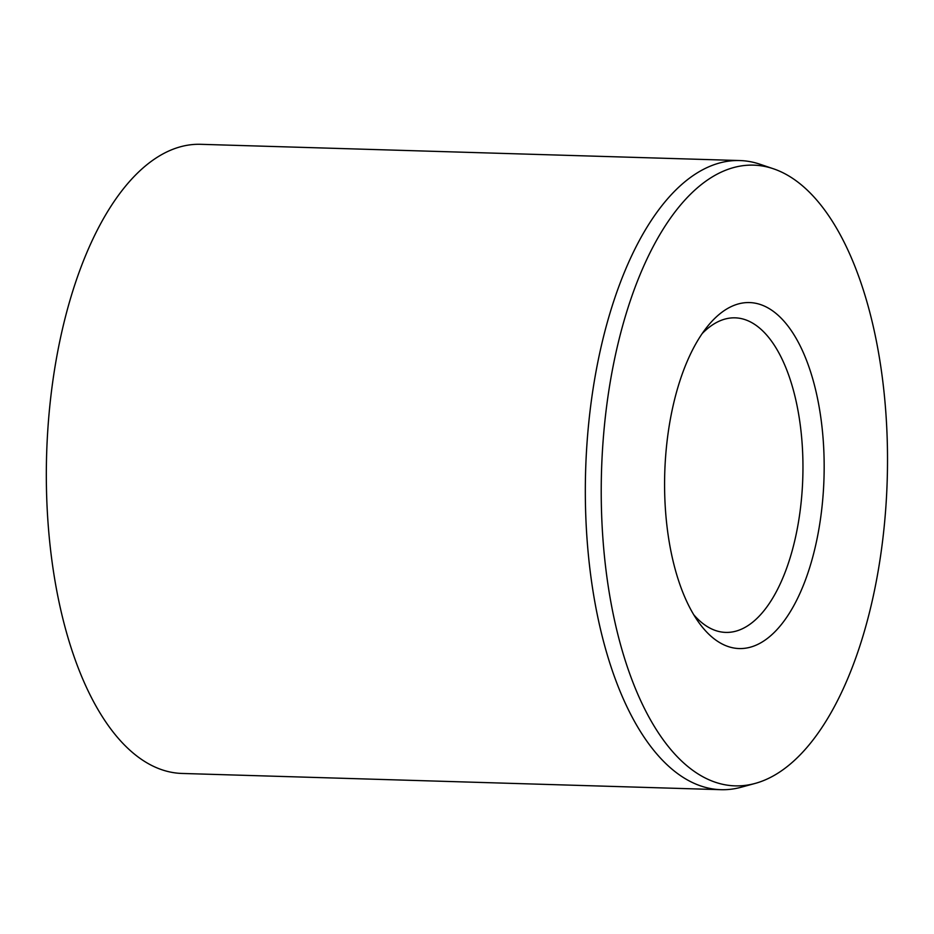 <?xml version="1.0" encoding="UTF-8"?>
<svg xmlns="http://www.w3.org/2000/svg" width="934" height="934" viewBox="0 0 934 934"><rect width="100%" height="100%" fill="white"/><g stroke="black" fill="none" stroke-linecap="round" stroke-linejoin="round"><path stroke-width="1.4" d="M754.952 783.474L741.129 787.245A314.711 144.828 -88.3 0 1 720.931 789.685L181.932 773.445A314.711 144.828 -88.3 0 1 48.031 522.713A314.711 144.828 -88.3 0 1 200.88 144.315L739.891 160.555A314.711 144.828 -88.3 0 1 759.902 164.209L773.469 168.797A310.497 142.89 91.7 0 0 602.909 538.509A310.497 142.89 91.7 0 0 754.952 783.474A310.497 142.89 91.7 0 0 885.841 412.571A310.497 142.89 91.7 0 0 773.469 168.797M720.931 789.685A314.711 144.828 -88.3 0 1 587.031 538.941A314.711 144.828 -88.3 0 1 739.891 160.555M665.51 510.641A173.094 79.659 -88.3 0 1 707.563 326.34A173.094 79.659 -88.3 0 1 823.239 440.439A173.094 79.659 -88.3 0 1 786.533 617.537A173.094 79.659 -88.3 0 1 698.644 622.254A173.094 79.659 -88.3 0 1 665.51 510.641M693.764 614.77A157.356 72.42 91.7 0 0 725.671 632.4A157.356 72.42 91.7 0 0 802.108 443.206A157.356 72.42 91.7 0 0 735.151 317.84A157.356 72.42 91.7 0 0 702.24 333.508"/></g></svg>
